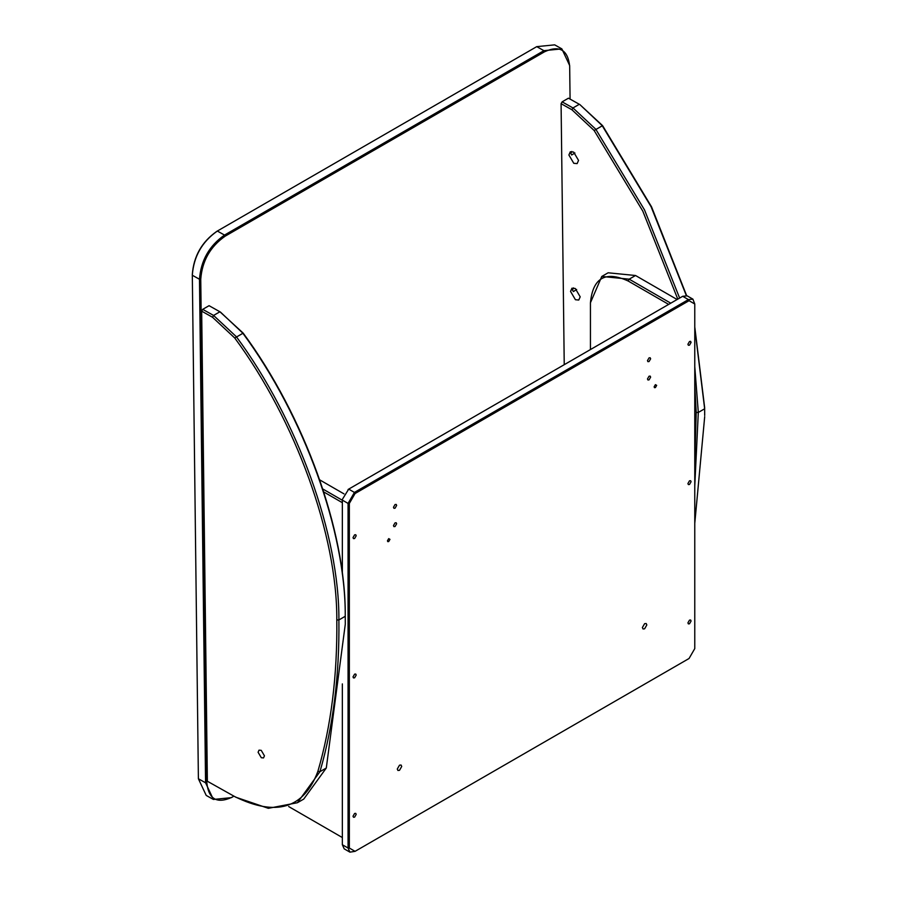 <?xml version="1.0" encoding="UTF-8"?>
<svg xmlns="http://www.w3.org/2000/svg" width="897" height="897" viewBox="0 0 897 897"><rect width="100%" height="100%" fill="white"/><g stroke="black" fill="none" stroke-linecap="round" stroke-linejoin="round"><path stroke-width="1.35" d="M261.319 757.73L258.089 752.258L259.02 750.15L261.229 750.352L264.447 755.823L263.516 757.931L261.319 757.73M212.533 317.269L213.576 315.441L236.393 336.745C297.535 419.426 339.458 535.251 338.898 619.95C339.526 675.62 333.213 726.2 319.937 771.689L297.4 802.737L303.758 799.07L326.295 768.023L345.3 624.155L345.244 615.095C345.805 530.766 304.061 415.434 243.188 333.123L219.922 311.775L213.576 315.441L202.711 309.353L201.679 311.169L207.364 781.253L234.734 796.603C276.198 816.943 303.915 808.533 317.886 771.375C331.128 725.987 337.429 675.519 336.801 619.973C337.362 535.644 295.618 420.312 234.745 338.001L212.533 317.269L201.679 311.169M207.364 781.253L234.734 796.603M219.922 311.775L209.057 305.686L202.711 309.353M345.3 624.155L345.244 616.284C345.805 531.596 303.881 415.76 242.739 333.079L220.471 312.089M297.4 802.737L268.349 808.32L235.799 797.22M574.932 153.006L571.681 154.979L570.84 153.398L571.815 151.481M576.659 289.496L573.374 291.581L572.477 289.978L573.519 287.903M573.643 152.086L578.543 160.406L577.13 163.602L573.788 163.31L568.889 154.99L570.301 151.784L573.643 152.086M575.302 288.509L580.191 296.829L578.778 300.035L575.437 299.733L570.537 291.413L571.95 288.206L575.302 288.509M564.235 364.687L561.085 103.671L571.938 109.77L594.139 130.502L642.779 211.075L677.784 299.138M694.771 385.015L696.207 412.474L694.771 463.076M686.306 295.505L651.121 206.781L602.145 125.58L579.866 104.59L602.582 125.625L651.547 206.848L686.62 295.595M694.771 326.957L704.65 407.597L704.694 415.446L704.65 408.785L694.771 327.999M579.866 104.59L568.463 98.188L562.116 101.854L561.085 103.671M579.327 104.276L572.97 107.943L562.116 101.854M571.938 109.77L572.97 107.943L595.787 129.246L644.506 209.909L679.634 298.062M690.466 341.32L690.634 342.149M694.771 366.682L698.303 412.452L694.771 485.995M694.771 523.377L704.694 416.657M536.742 46.644L543.918 50.669L561.858 48.875L554.682 44.85L536.742 46.644L217.343 231.045C202.049 241.764 193.707 256.497 192.306 275.244L199.482 279.27C200.883 260.522 209.225 245.789 224.519 235.07L217.343 231.045L216.312 231.661M192.306 274.46L198.394 778.764L206.22 795.426L213.396 799.451L205.57 782.789L198.394 778.764M570.077 99.085L569.673 66.255C567.891 49.806 559.515 44.973 544.569 51.768L225.169 236.169C210.257 246.619 202.117 260.982 200.749 279.259L199.482 279.27L205.57 782.789L206.837 782.778C208.62 799.238 216.996 804.071 231.953 797.276L233.893 796.155L231.325 797.657L213.396 799.451M570.077 99.096L569.673 66.255M561.858 48.875L569.673 65.537M544.569 51.768L543.918 50.669L224.519 235.07L225.169 236.169M200.749 279.259L206.837 782.778M216.726 231.426C201.814 241.887 193.674 256.25 192.306 274.516M323.806 491.982L342.351 502.69M342.351 837.551L288.666 806.538M342.351 500.268L322.842 489.011M319.769 479.906L343.966 493.866M290.135 807.412L291.144 807.984M668.669 304.397L628.124 280.985C605.397 270.636 592.839 277.891 590.439 302.749L590.439 349.561M635.524 275.502L608.132 272.789L601.786 276.455L629.178 279.169L635.524 275.502L677.112 299.52M590.439 302.749L601.786 276.455M670.765 303.186L629.178 279.169L628.124 280.985M656.671 385.374L655.404 387.582L654.496 387.672L654.126 386.842L655.404 384.645L656.671 385.374M646.827 624.962L644.607 628.808L643.037 628.965L642.387 627.53L644.607 623.673L646.176 623.516L646.827 624.962M389.971 539.355L388.704 541.553L387.807 541.642L387.437 540.824L388.704 538.615L389.971 539.355M401.721 766.464L399.501 770.321L397.932 770.478L397.281 769.032L399.501 765.186L401.071 765.029L401.721 766.464M650.639 377.132L649.047 379.88L647.926 379.992L647.466 378.96L649.047 376.213L650.168 376.101L650.639 377.132M396.642 523.77L395.05 526.517L393.929 526.629L393.469 525.608L395.05 522.861L396.182 522.749L396.642 523.77M650.639 358.8L649.047 361.547L647.926 361.659L647.466 360.628L649.047 357.881L650.168 357.768L650.639 358.8M396.642 505.437L395.05 508.195L393.929 508.307L393.469 507.276L395.05 504.529L396.182 504.417L396.642 505.437M691.082 342.407L689.501 345.166L688.38 345.278L687.909 344.246L689.501 341.499L690.623 341.387L691.082 342.407M691.082 481.723L689.501 484.47L688.38 484.582L687.909 483.561L689.501 480.803L690.623 480.702L691.082 481.723M691.082 621.038L689.501 623.785L688.38 623.897L687.909 622.866L689.501 620.119L690.623 620.006L691.082 621.038M356.199 535.756L354.607 538.514L353.485 538.626L353.014 537.595L354.607 534.847L355.728 534.735L356.199 535.756M356.199 675.071L354.607 677.818L353.485 677.93L353.014 676.91L354.607 674.152L355.728 674.039L356.199 675.071M356.199 814.386L354.607 817.133L353.485 817.245L353.014 816.214L354.607 813.467L355.728 813.355L356.199 814.386M342.351 499.394L348.698 489.123L342.351 499.394M694.771 648.609L689.053 658.499L355.055 851.343L349.337 848.035L349.337 503.43L355.055 493.529L689.053 300.697L694.771 303.993L694.771 648.609M692.91 299.15L687.192 295.853L682.707 296.29L688.414 299.598L692.91 299.15L694.771 303.993M355.055 851.343L349.931 852.15L348.07 848.035L342.351 844.739L344.213 848.854L349.931 852.15M342.351 574.203L342.351 500.122L348.07 503.43L348.07 848.035L349.337 848.035M342.351 844.739L342.351 683.906M349.337 503.43L348.07 503.43L354.416 492.431L348.698 489.123L682.707 296.29M689.053 300.697L688.414 299.598L354.416 492.431L355.055 493.529M234.745 338.001L243.188 333.123M336.801 619.973L338.898 619.95L345.244 616.284L345.244 615.095M317.886 771.375L319.937 771.689L326.295 768.023M594.139 130.502L602.582 125.625M696.207 412.474L698.303 412.452L704.65 408.785L704.65 407.597M231.953 797.276L231.325 797.657M348.698 489.123L348.07 489.493"/></g></svg>
